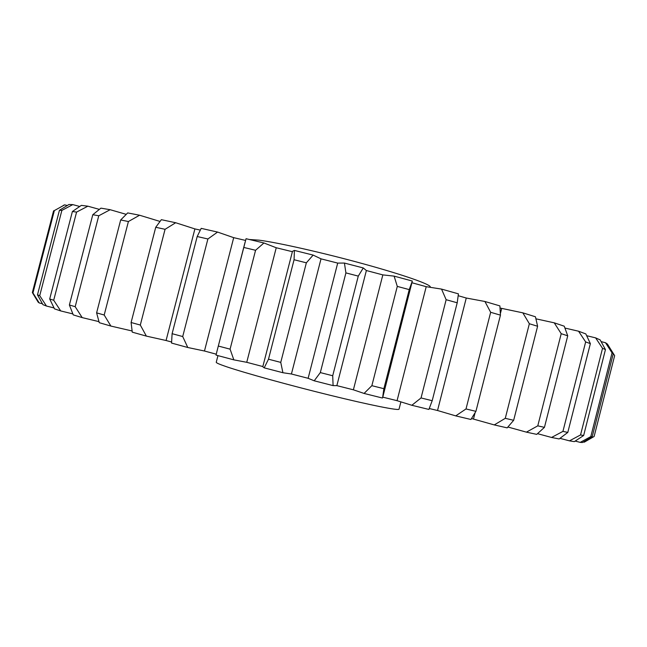 <?xml version="1.0" encoding="UTF-8"?>
<svg xmlns="http://www.w3.org/2000/svg" width="647" height="647" viewBox="0 0 647 647"><rect width="100%" height="100%" fill="white"/><g stroke="black" fill="none" stroke-linecap="round" stroke-linejoin="round"><path stroke-width="0.97" d="M400.889 401.9L399.021 409.187C398.989 410.829 370.682 405.232 329.946 395.228C289.274 385.248 244.461 372.85 226.385 366.687C219.479 364.334 216.098 362.854 216.244 362.263L217.958 355.624M249.362 239.503L258.978 240.15C277.992 242.601 323.306 252.823 363.63 263.911C404.027 275.007 431.266 284.656 430.271 287.025L430.206 287.252M578.564 331.215L585.834 333.925L590.363 343.622L585.656 341.931L578.564 331.215L564.952 328.061M562.93 431.387L567.807 432.414L559.145 438.957L551.559 437.461L562.93 431.387L585.656 341.931M554.236 322.829L564.241 326.185L567.726 335.817L561.216 333.69L554.236 322.829L535.959 318.825M507.919 427.02L526.423 432.147L537.778 425.847L544.451 427.352L567.726 335.817M544.451 427.352L536.727 434.372L526.423 432.147M371.863 385.677L397.29 286.403L394.12 276.123L382.838 274.894L353.391 389.809L364.067 393.441L371.863 385.677L383.873 388.693L382.595 397.832L412.333 281.049L409.236 289.605L383.873 388.693M409.236 289.605L397.29 286.403M320.322 372.591L345.91 272.897L344.422 263.062L337.702 263.094L308.126 378.301L314.199 380.8L320.322 372.591L332.712 375.753L333.092 385.62L336.861 385.636L366.38 270.535L363.274 267.955L358.276 276.107L332.712 375.753M358.276 276.107L345.91 272.897M268.489 359.206L294.07 259.738L294.409 250.429L292.484 251.335L262.795 366.744L264.202 367.852L268.489 359.206L280.758 362.393L282.909 372.729L291.425 373.998L321.017 258.849L313.14 255.096L306.354 262.819L280.758 362.393M306.354 262.819L294.07 259.738M233.834 359.853L216.049 355.114L216.988 351.175L246.054 238.711L263.936 242.981L255.565 250.284L230.089 349.154L233.834 359.853L246.742 362.312L276.237 247.752L263.936 242.981M218.435 346.072L230.089 349.154M255.565 250.284L243.854 247.461M187.776 347.496L171.56 343.072L172.102 333.69L197.198 236.519L201.193 228.359L217.562 232.071L207.897 238.986L182.713 336.545L187.776 347.496L204.468 351.014L233.696 237.659L217.562 232.071M172.102 333.69L182.713 336.545M207.897 238.986L197.198 236.519M146.368 336.108L132.263 332.154L131.098 322.505L155.733 227.275L161.354 219.681L175.677 222.738L165.074 229.305L140.31 325.045L146.368 336.108L166.077 340.508L194.901 228.917L175.677 222.738M131.098 322.505L140.31 325.045M165.074 229.305L155.733 227.275M110.888 326.064L99.258 322.683L96.613 312.865L120.682 219.964L127.694 212.912L139.582 215.233L128.405 221.525L104.191 315.008L110.888 326.064L132.093 330.981M96.613 312.865L104.191 315.008M128.405 221.525L120.682 219.964M82.193 317.612L73.248 314.887L69.383 304.98L92.796 214.707L100.924 208.148L110.168 209.709L98.765 215.774L75.189 306.694L82.193 317.612L98.959 321.632M69.383 304.98L75.189 306.694M98.765 215.774L92.796 214.707M60.705 310.924L54.502 308.87L49.698 298.979L72.399 211.512L81.36 205.374L87.879 206.191L76.581 212.095L53.701 300.232L60.705 310.924L72.852 313.908M49.698 298.979L53.701 300.232M76.581 212.095L72.399 211.512M46.463 306.039L42.937 304.672L37.477 294.854L59.443 210.283L68.946 204.501L72.796 204.614L61.869 210.404L39.726 295.671L46.463 306.039L54.041 307.94M37.477 294.854L39.726 295.671M61.869 210.404L59.443 210.283M39.216 302.942L38.213 302.222L32.35 292.565L53.572 210.873L54.356 210.582L32.957 292.954L39.216 302.942L42.427 303.767M32.35 292.565L32.957 292.954M583.4 441.966L584.249 442.184L594.132 436.482L614.65 355.632L608.512 345.797M575.199 441.076L580.222 442.378L590.808 436.596L612.046 352.882L605.519 342.732L601.112 341.616M590.808 436.596L592.207 436.725L582.502 442.499L580.222 442.378M605.519 342.732L607.476 344.107L613.275 353.691L592.207 436.725M613.275 353.691L612.046 352.882M559.978 438.342L569.457 440.85L580.545 434.946L602.535 348.329L595.612 337.863L586.675 335.704M580.545 434.946L583.643 435.512L574.326 441.634L569.457 440.85M595.612 337.863L600.157 339.901L605.455 349.582L583.643 435.512M605.455 349.582L602.535 348.329M567.807 432.414L590.363 343.622M537.778 425.847L561.216 333.69M466.01 408.953L490.661 312.299L484.918 301.486L466.261 298.024L437.534 410.505L455.723 415.884L466.01 408.953L475.925 411.346L470.927 419.482L455.723 415.884M484.918 301.486L499.888 305.902L500.454 315.146L475.925 411.346M500.454 315.146L490.661 312.299M421.043 397.945L446.147 299.707L441.537 289.096L426.211 286.686L397.056 400.679L411.832 405.281L421.043 397.945L432.196 400.703L428.896 409.438L411.832 405.281M441.537 289.096L458.424 293.851L457.211 302.788L432.196 400.703M457.211 302.788L446.147 299.707M159.995 221.436L139.582 215.233M126.222 214.351L110.168 209.709M99.371 209.377L87.879 206.191M79.735 206.474L72.796 204.614M67.264 205.52L64.692 204.856L54.356 210.582M537.528 433.668L551.559 437.461M522.825 312.841L535.449 316.779L537.6 326.258L513.661 420.299L507.167 427.861L494.268 424.917L505.275 418.326L529.359 323.743L522.825 312.841L500.074 308.045M471.542 418.536L494.268 424.917M429.276 408.524L437.534 410.505M382.773 397.153L397.056 400.679M382.393 398.018L364.067 393.441M336.861 385.636L353.391 389.809M333.092 385.62L314.199 380.8M291.425 373.998L308.126 378.301M282.909 372.729L264.202 367.852M246.742 362.312L262.844 366.55M204.468 351.014L216.26 354.184M166.077 340.508L171.592 342.028M63.366 205.382L64.692 204.856M200.271 230.097L194.901 228.917M245.561 240.425L233.696 237.659M292.387 251.699L276.237 247.752M294.409 250.429L313.14 255.096M337.702 263.094L321.017 258.849M344.422 263.062L363.274 267.955M382.838 274.894L366.38 270.535M394.12 276.123L412.333 281.049M426.211 286.686L412.05 282.779M466.261 298.024L458.23 295.711M501.668 308.53L500.406 313.48M475.068 412.835L473.499 418.989M505.275 418.326L513.661 420.299M537.6 326.258L529.359 323.743M245.011 242.479L216.988 351.175M64.587 204.881L61.069 206.862"/></g></svg>
